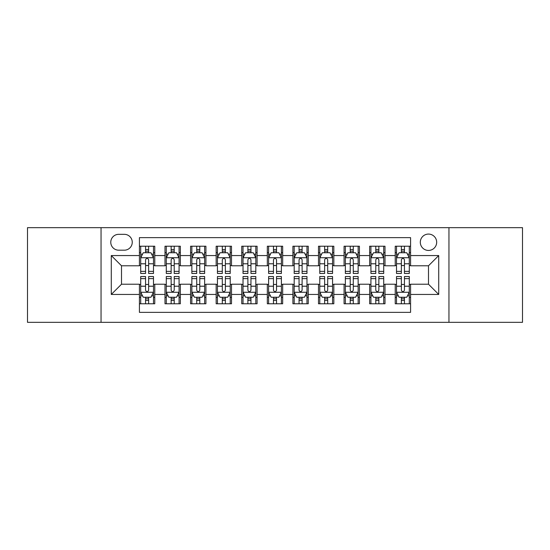 <?xml version="1.0" encoding="UTF-8"?>
<svg xmlns="http://www.w3.org/2000/svg" width="550" height="550" viewBox="0 0 550 550"><rect width="100%" height="100%" fill="white"/><g stroke="black" fill="none" stroke-linecap="round" stroke-linejoin="round"><path stroke-width="0.82" d="M428.491 234.073A8.188 8.188 0 0 0 420.303 242.254A8.188 8.188 0 0 0 428.491 250.442A8.188 8.188 0 0 0 436.672 242.254A8.188 8.188 0 0 0 428.491 234.073M448.951 322.327L522.5 322.327L522.5 227.673L448.951 227.673L448.951 322.327L101.049 322.327L101.049 227.673L27.5 227.673L27.5 322.327L101.049 322.327M410.582 246.221L395.23 246.221L395.23 255.558L385 255.558L385 265.788L395.23 265.788L395.23 255.558M385 255.558L385 246.221L369.648 246.221L369.648 255.558L359.418 255.558L359.418 265.788L369.648 265.788L369.648 255.558M359.418 255.558L359.418 246.221L344.073 246.221L344.073 255.558L333.836 255.558L333.836 265.788L344.073 265.788L344.073 255.558M333.836 255.558L333.836 246.221L318.491 246.221L318.491 255.558L308.254 255.558L308.254 265.788L318.491 265.788L318.491 255.558M308.254 255.558L308.254 246.221L292.909 246.221L292.909 255.558L282.673 255.558L282.673 265.788L292.909 265.788L292.909 255.558M282.673 255.558L282.673 246.221L267.327 246.221L267.327 255.558L257.091 255.558L257.091 265.788L267.327 265.788L267.327 255.558M257.091 255.558L257.091 246.221L241.746 246.221L241.746 255.558L231.509 255.558L231.509 265.788L241.746 265.788L241.746 255.558M231.509 255.558L231.509 246.221L216.164 246.221L216.164 255.558L205.927 255.558L205.927 265.788L216.164 265.788L216.164 255.558M205.927 255.558L205.927 246.221L190.582 246.221L190.582 255.558L180.352 255.558L180.352 265.788L190.582 265.788L190.582 255.558M180.352 255.558L180.352 246.221L165 246.221L165 265.788L154.77 265.788L154.77 246.221L139.418 246.221M139.418 303.779L154.77 303.779L154.77 284.212L165 284.212L165 303.779L180.352 303.779L180.352 284.212L190.582 284.212L190.582 294.442L180.352 294.442M190.582 294.442L190.582 303.779L205.927 303.779L205.927 284.212L216.164 284.212L216.164 294.442L205.927 294.442M216.164 294.442L216.164 303.779L231.509 303.779L231.509 284.212L241.746 284.212L241.746 294.442L231.509 294.442M241.746 294.442L241.746 303.779L257.091 303.779L257.091 284.212L267.327 284.212L267.327 294.442L257.091 294.442M267.327 294.442L267.327 303.779L282.673 303.779L282.673 284.212L292.909 284.212L292.909 294.442L282.673 294.442M292.909 294.442L292.909 303.779L308.254 303.779L308.254 284.212L318.491 284.212L318.491 294.442L308.254 294.442M318.491 294.442L318.491 303.779L333.836 303.779L333.836 284.212L344.073 284.212L344.073 294.442L333.836 294.442M344.073 294.442L344.073 303.779L359.418 303.779L359.418 284.212L369.648 284.212L369.648 294.442L359.418 294.442M369.648 294.442L369.648 303.779L385 303.779L385 284.212L395.23 284.212L395.23 294.442L385 294.442M118.697 250.188L124.328 250.188A7.927 7.927 0 0 0 132.254 242.254A7.927 7.927 0 0 0 124.328 234.327L118.697 234.327A7.927 7.927 0 0 0 110.77 242.254A7.927 7.927 0 0 0 118.697 250.188M448.951 227.673L101.049 227.673M410.582 255.558L410.582 237.648L139.418 237.648L139.418 265.788L121.509 265.788L121.509 284.212L139.418 284.212L139.418 312.352L410.582 312.352L410.582 284.212L428.491 284.212L428.491 265.788L410.582 265.788L410.582 255.558L438.721 255.558L438.721 294.442L410.582 294.442M139.418 294.442L111.279 294.442L111.279 255.558L139.418 255.558M395.23 294.442L395.23 303.779L410.582 303.779M139.418 252.615L140.697 252.615M145.558 252.615L148.631 252.615M153.491 252.615L154.77 252.615M139.418 265.533L140.697 265.533M145.558 265.533L148.631 265.533M153.491 265.533L154.77 265.533M139.418 284.467L140.697 284.467M145.558 284.467L148.631 284.467M153.491 284.467L154.77 284.467M139.418 297.385L140.697 297.385M145.558 297.385L148.631 297.385M153.491 297.385L154.77 297.385M165 265.533L166.279 265.533M171.139 265.533L174.213 265.533M179.073 265.533L180.352 265.533M165 252.615L166.279 252.615M171.139 252.615L174.213 252.615M179.073 252.615L180.352 252.615M165 284.467L166.279 284.467M171.139 284.467L174.213 284.467M179.073 284.467L180.352 284.467M165 297.385L166.279 297.385M171.139 297.385L174.213 297.385M179.073 297.385L180.352 297.385M190.582 284.467L191.861 284.467M196.721 284.467L199.788 284.467M204.648 284.467L205.927 284.467M190.582 297.385L191.861 297.385M196.721 297.385L199.788 297.385M204.648 297.385L205.927 297.385M190.582 252.615L191.861 252.615M196.721 252.615L199.788 252.615M204.648 252.615L205.927 252.615M190.582 265.533L191.861 265.533M196.721 265.533L199.788 265.533M204.648 265.533L205.927 265.533M216.164 284.467L217.442 284.467M222.303 284.467L225.369 284.467M230.23 284.467L231.509 284.467M216.164 297.385L217.442 297.385M222.303 297.385L225.369 297.385M230.23 297.385L231.509 297.385M216.164 252.615L217.442 252.615M222.303 252.615L225.369 252.615M230.23 252.615L231.509 252.615M216.164 265.533L217.442 265.533M222.303 265.533L225.369 265.533M230.23 265.533L231.509 265.533M241.746 284.467L243.024 284.467M247.885 284.467L250.951 284.467M255.812 284.467L257.091 284.467M241.746 297.385L243.024 297.385M247.885 297.385L250.951 297.385M255.812 297.385L257.091 297.385M241.746 252.615L243.024 252.615M247.885 252.615L250.951 252.615M255.812 252.615L257.091 252.615M241.746 265.533L243.024 265.533M247.885 265.533L250.951 265.533M255.812 265.533L257.091 265.533M267.327 284.467L268.606 284.467M273.467 284.467L276.533 284.467M281.394 284.467L282.673 284.467M267.327 297.385L268.606 297.385M273.467 297.385L276.533 297.385M281.394 297.385L282.673 297.385M267.327 252.615L268.606 252.615M273.467 252.615L276.533 252.615M281.394 252.615L282.673 252.615M267.327 265.533L268.606 265.533M273.467 265.533L276.533 265.533M281.394 265.533L282.673 265.533M292.909 284.467L294.188 284.467M299.049 284.467L302.115 284.467M306.976 284.467L308.254 284.467M292.909 297.385L294.188 297.385M299.049 297.385L302.115 297.385M306.976 297.385L308.254 297.385M292.909 252.615L294.188 252.615M299.049 252.615L302.115 252.615M306.976 252.615L308.254 252.615M292.909 265.533L294.188 265.533M299.049 265.533L302.115 265.533M306.976 265.533L308.254 265.533M318.491 284.467L319.77 284.467M324.631 284.467L327.697 284.467M332.558 284.467L333.836 284.467M318.491 297.385L319.77 297.385M324.631 297.385L327.697 297.385M332.558 297.385L333.836 297.385M318.491 252.615L319.77 252.615M324.631 252.615L327.697 252.615M332.558 252.615L333.836 252.615M318.491 265.533L319.77 265.533M324.631 265.533L327.697 265.533M332.558 265.533L333.836 265.533M344.073 284.467L345.352 284.467M350.212 284.467L353.279 284.467M358.139 284.467L359.418 284.467M344.073 297.385L345.352 297.385M350.212 297.385L353.279 297.385M358.139 297.385L359.418 297.385M344.073 252.615L345.352 252.615M350.212 252.615L353.279 252.615M358.139 252.615L359.418 252.615M344.073 265.533L345.352 265.533M350.212 265.533L353.279 265.533M358.139 265.533L359.418 265.533M369.648 284.467L370.927 284.467M375.788 284.467L378.861 284.467M383.721 284.467L385 284.467M369.648 297.385L370.927 297.385M375.788 297.385L378.861 297.385M383.721 297.385L385 297.385M369.648 252.615L370.927 252.615M375.788 252.615L378.861 252.615M383.721 252.615L385 252.615M369.648 265.533L370.927 265.533M375.788 265.533L378.861 265.533M383.721 265.533L385 265.533M395.23 284.467L396.509 284.467M401.369 284.467L404.442 284.467M409.303 284.467L410.582 284.467M395.23 297.385L396.509 297.385M401.369 297.385L404.442 297.385M409.303 297.385L410.582 297.385M395.23 252.615L396.509 252.615M401.369 252.615L404.442 252.615M409.303 252.615L410.582 252.615M395.23 265.533L396.509 265.533M401.369 265.533L404.442 265.533M409.303 265.533L410.582 265.533M121.509 265.788L111.279 255.558M121.509 284.212L111.279 294.442M438.721 255.558L428.491 265.788M438.721 294.442L428.491 284.212M148.631 249.549L145.558 249.549M153.491 271.377L148.631 271.377L148.631 273.467L153.491 273.467L153.491 257.861L150.927 252.746L143.254 252.746L140.697 257.861L140.697 273.467L145.558 273.467L145.558 271.377L140.697 271.377M140.697 257.861L140.697 246.221M153.491 257.861L153.491 246.221M145.558 252.746L145.558 246.221M148.631 246.221L148.631 252.746M148.631 271.377L148.631 259.779C147.606 257.806 146.582 257.806 145.558 259.779L145.558 271.377M145.558 300.451L148.631 300.451M140.697 278.623L145.558 278.623L145.558 276.533L140.697 276.533L140.697 292.139L143.254 297.254L150.927 297.254L153.491 292.139L153.491 276.533L148.631 276.533L148.631 278.623L153.491 278.623M153.491 292.139L153.491 303.779M140.697 292.139L140.697 303.779M148.631 297.254L148.631 303.779M145.558 303.779L145.558 297.254M145.558 278.623L145.558 290.221C146.582 292.194 147.606 292.194 148.631 290.221L148.631 278.623M174.213 249.549L171.139 249.549M179.073 271.377L174.213 271.377L174.213 273.467L179.073 273.467L179.073 257.861L176.509 252.746L168.836 252.746L166.279 257.861L166.279 273.467L171.139 273.467L171.139 271.377L166.279 271.377M166.279 257.861L166.279 246.221M179.073 257.861L179.073 246.221M171.139 252.746L171.139 246.221M174.213 246.221L174.213 252.746M174.213 271.377L174.213 259.779C173.188 257.806 172.164 257.806 171.139 259.779L171.139 271.377M199.788 249.549L196.721 249.549M204.648 271.377L199.788 271.377L199.788 273.467L204.648 273.467L204.648 257.861L202.091 252.746L194.418 252.746L191.861 257.861L191.861 273.467L196.721 273.467L196.721 271.377L191.861 271.377M191.861 257.861L191.861 246.221M204.648 257.861L204.648 246.221M196.721 252.746L196.721 246.221M199.788 246.221L199.788 252.746M199.788 271.377L199.788 259.779C198.77 257.806 197.746 257.806 196.721 259.779L196.721 271.377M225.369 249.549L222.303 249.549M230.23 271.377L225.369 271.377L225.369 273.467L230.23 273.467L230.23 257.861L227.673 252.746L220 252.746L217.442 257.861L217.442 273.467L222.303 273.467L222.303 271.377L217.442 271.377M217.442 257.861L217.442 246.221M230.23 257.861L230.23 246.221M222.303 252.746L222.303 246.221M225.369 246.221L225.369 252.746M225.369 271.377L225.369 259.779C224.352 257.806 223.327 257.806 222.303 259.779L222.303 271.377M250.951 249.549L247.885 249.549M255.812 271.377L250.951 271.377L250.951 273.467L255.812 273.467L255.812 257.861L253.254 252.746L245.582 252.746L243.024 257.861L243.024 273.467L247.885 273.467L247.885 271.377L243.024 271.377M243.024 257.861L243.024 246.221M255.812 257.861L255.812 246.221M247.885 252.746L247.885 246.221M250.951 246.221L250.951 252.746M250.951 271.377L250.951 259.779C249.934 257.806 248.909 257.806 247.885 259.779L247.885 271.377M171.139 300.451L174.213 300.451M166.279 278.623L171.139 278.623L171.139 276.533L166.279 276.533L166.279 292.139L168.836 297.254L176.509 297.254L179.073 292.139L179.073 276.533L174.213 276.533L174.213 278.623L179.073 278.623M179.073 292.139L179.073 303.779M166.279 292.139L166.279 303.779M174.213 297.254L174.213 303.779M171.139 303.779L171.139 297.254M171.139 278.623L171.139 290.221C172.164 292.194 173.181 292.194 174.213 290.221L174.213 278.623M196.721 300.451L199.788 300.451M191.861 278.623L196.721 278.623L196.721 276.533L191.861 276.533L191.861 292.139L194.418 297.254L202.091 297.254L204.648 292.139L204.648 276.533L199.788 276.533L199.788 278.623L204.648 278.623M204.648 292.139L204.648 303.779M191.861 292.139L191.861 303.779M199.788 297.254L199.788 303.779M196.721 303.779L196.721 297.254M196.721 278.623L196.721 290.221C197.746 292.194 198.763 292.194 199.788 290.221L199.788 278.623M222.303 300.451L225.369 300.451M217.442 278.623L222.303 278.623L222.303 276.533L217.442 276.533L217.442 292.139L220 297.254L227.673 297.254L230.23 292.139L230.23 276.533L225.369 276.533L225.369 278.623L230.23 278.623M230.23 292.139L230.23 303.779M217.442 292.139L217.442 303.779M225.369 297.254L225.369 303.779M222.303 303.779L222.303 297.254M222.303 278.623L222.303 290.221C223.327 292.194 224.345 292.194 225.369 290.221L225.369 278.623M247.885 300.451L250.951 300.451M243.024 278.623L247.885 278.623L247.885 276.533L243.024 276.533L243.024 292.139L245.582 297.254L253.254 297.254L255.812 292.139L255.812 276.533L250.951 276.533L250.951 278.623L255.812 278.623M255.812 292.139L255.812 303.779M243.024 292.139L243.024 303.779M250.951 297.254L250.951 303.779M247.885 303.779L247.885 297.254M247.885 278.623L247.885 290.221C248.903 292.194 249.927 292.194 250.951 290.221L250.951 278.623M276.533 249.549L273.467 249.549M281.394 271.377L276.533 271.377L276.533 273.467L281.394 273.467L281.394 257.861L278.836 252.746L271.164 252.746L268.606 257.861L268.606 273.467L273.467 273.467L273.467 271.377L268.606 271.377M268.606 257.861L268.606 246.221M281.394 257.861L281.394 246.221M273.467 252.746L273.467 246.221M276.533 246.221L276.533 252.746M276.533 271.377L276.533 259.779C275.516 257.806 274.491 257.806 273.467 259.779L273.467 271.377M273.467 300.451L276.533 300.451M268.606 278.623L273.467 278.623L273.467 276.533L268.606 276.533L268.606 292.139L271.164 297.254L278.836 297.254L281.394 292.139L281.394 276.533L276.533 276.533L276.533 278.623L281.394 278.623M281.394 292.139L281.394 303.779M268.606 292.139L268.606 303.779M276.533 297.254L276.533 303.779M273.467 303.779L273.467 297.254M273.467 278.623L273.467 290.221C274.484 292.194 275.509 292.194 276.533 290.221L276.533 278.623M302.115 249.549L299.049 249.549M306.976 271.377L302.115 271.377L302.115 273.467L306.976 273.467L306.976 257.861L304.418 252.746L296.746 252.746L294.188 257.861L294.188 273.467L299.049 273.467L299.049 271.377L294.188 271.377M294.188 257.861L294.188 246.221M306.976 257.861L306.976 246.221M299.049 252.746L299.049 246.221M302.115 246.221L302.115 252.746M302.115 271.377L302.115 259.779C301.097 257.806 300.073 257.806 299.049 259.779L299.049 271.377M299.049 300.451L302.115 300.451M294.188 278.623L299.049 278.623L299.049 276.533L294.188 276.533L294.188 292.139L296.746 297.254L304.418 297.254L306.976 292.139L306.976 276.533L302.115 276.533L302.115 278.623L306.976 278.623M306.976 292.139L306.976 303.779M294.188 292.139L294.188 303.779M302.115 297.254L302.115 303.779M299.049 303.779L299.049 297.254M299.049 278.623L299.049 290.221C300.066 292.194 301.091 292.194 302.115 290.221L302.115 278.623M327.697 249.549L324.631 249.549M332.558 271.377L327.697 271.377L327.697 273.467L332.558 273.467L332.558 257.861L330 252.746L322.327 252.746L319.77 257.861L319.77 273.467L324.631 273.467L324.631 271.377L319.77 271.377M319.77 257.861L319.77 246.221M332.558 257.861L332.558 246.221M324.631 252.746L324.631 246.221M327.697 246.221L327.697 252.746M327.697 271.377L327.697 259.779C326.673 257.806 325.655 257.806 324.631 259.779L324.631 271.377M324.631 300.451L327.697 300.451M319.77 278.623L324.631 278.623L324.631 276.533L319.77 276.533L319.77 292.139L322.327 297.254L330 297.254L332.558 292.139L332.558 276.533L327.697 276.533L327.697 278.623L332.558 278.623M332.558 292.139L332.558 303.779M319.77 292.139L319.77 303.779M327.697 297.254L327.697 303.779M324.631 303.779L324.631 297.254M324.631 278.623L324.631 290.221C325.648 292.194 326.673 292.194 327.697 290.221L327.697 278.623M353.279 249.549L350.212 249.549M358.139 271.377L353.279 271.377L353.279 273.467L358.139 273.467L358.139 257.861L355.582 252.746L347.909 252.746L345.352 257.861L345.352 273.467L350.212 273.467L350.212 271.377L345.352 271.377M345.352 257.861L345.352 246.221M358.139 257.861L358.139 246.221M350.212 252.746L350.212 246.221M353.279 246.221L353.279 252.746M353.279 271.377L353.279 259.779C352.254 257.806 351.237 257.806 350.212 259.779L350.212 271.377M350.212 300.451L353.279 300.451M345.352 278.623L350.212 278.623L350.212 276.533L345.352 276.533L345.352 292.139L347.909 297.254L355.582 297.254L358.139 292.139L358.139 276.533L353.279 276.533L353.279 278.623L358.139 278.623M358.139 292.139L358.139 303.779M345.352 292.139L345.352 303.779M353.279 297.254L353.279 303.779M350.212 303.779L350.212 297.254M350.212 278.623L350.212 290.221C351.23 292.194 352.254 292.194 353.279 290.221L353.279 278.623M378.861 249.549L375.788 249.549M383.721 271.377L378.861 271.377L378.861 273.467L383.721 273.467L383.721 257.861L381.164 252.746L373.491 252.746L370.927 257.861L370.927 273.467L375.788 273.467L375.788 271.377L370.927 271.377M370.927 257.861L370.927 246.221M383.721 257.861L383.721 246.221M375.788 252.746L375.788 246.221M378.861 246.221L378.861 252.746M378.861 271.377L378.861 259.779C377.836 257.806 376.819 257.806 375.788 259.779L375.788 271.377M375.788 300.451L378.861 300.451M370.927 278.623L375.788 278.623L375.788 276.533L370.927 276.533L370.927 292.139L373.491 297.254L381.164 297.254L383.721 292.139L383.721 276.533L378.861 276.533L378.861 278.623L383.721 278.623M383.721 292.139L383.721 303.779M370.927 292.139L370.927 303.779M378.861 297.254L378.861 303.779M375.788 303.779L375.788 297.254M375.788 278.623L375.788 290.221C376.812 292.194 377.836 292.194 378.861 290.221L378.861 278.623M404.442 249.549L401.369 249.549M409.303 271.377L404.442 271.377L404.442 273.467L409.303 273.467L409.303 257.861L406.746 252.746L399.073 252.746L396.509 257.861L396.509 273.467L401.369 273.467L401.369 271.377L396.509 271.377M396.509 257.861L396.509 246.221M409.303 257.861L409.303 246.221M401.369 252.746L401.369 246.221M404.442 246.221L404.442 252.746M404.442 271.377L404.442 259.779C403.418 257.806 402.394 257.806 401.369 259.779L401.369 271.377M401.369 300.451L404.442 300.451M396.509 278.623L401.369 278.623L401.369 276.533L396.509 276.533L396.509 292.139L399.073 297.254L406.746 297.254L409.303 292.139L409.303 276.533L404.442 276.533L404.442 278.623L409.303 278.623M409.303 292.139L409.303 303.779M396.509 292.139L396.509 303.779M404.442 297.254L404.442 303.779M401.369 303.779L401.369 297.254M401.369 278.623L401.369 290.221C402.394 292.194 403.418 292.194 404.442 290.221L404.442 278.623M165 294.442L154.77 294.442M165 255.558L154.77 255.558M153.422 257.73L140.759 257.73M140.697 254.155L142.553 254.155M151.635 254.155L153.491 254.155M145.558 263.787L140.697 263.787M153.491 263.787L148.631 263.787M148.631 251.171L145.558 251.171M140.759 292.27L153.422 292.27M153.491 295.845L151.635 295.845M142.553 295.845L140.697 295.845M148.631 286.213L153.491 286.213M140.697 286.213L145.558 286.213M145.558 298.829L148.631 298.829M179.004 257.73L166.341 257.73M166.279 254.155L168.135 254.155M177.217 254.155L179.073 254.155M171.139 263.787L166.279 263.787M179.073 263.787L174.213 263.787M174.213 251.171L171.139 251.171M204.586 257.73L191.923 257.73M191.861 254.155L193.717 254.155M202.799 254.155L204.648 254.155M196.721 263.787L191.861 263.787M204.648 263.787L199.788 263.787M199.788 251.171L196.721 251.171M230.168 257.73L217.504 257.73M217.442 254.155L219.299 254.155M228.381 254.155L230.23 254.155M222.303 263.787L217.442 263.787M230.23 263.787L225.369 263.787M225.369 251.171L222.303 251.171M255.75 257.73L243.086 257.73M243.024 254.155L244.881 254.155M253.962 254.155L255.812 254.155M247.885 263.787L243.024 263.787M255.812 263.787L250.951 263.787M250.951 251.171L247.885 251.171M166.341 292.27L179.004 292.27M179.073 295.845L177.217 295.845M168.135 295.845L166.279 295.845M174.213 286.213L179.073 286.213M166.279 286.213L171.139 286.213M171.139 298.829L174.213 298.829M191.923 292.27L204.586 292.27M204.648 295.845L202.799 295.845M193.717 295.845L191.861 295.845M199.788 286.213L204.648 286.213M191.861 286.213L196.721 286.213M196.721 298.829L199.788 298.829M217.504 292.27L230.168 292.27M230.23 295.845L228.381 295.845M219.299 295.845L217.442 295.845M225.369 286.213L230.23 286.213M217.442 286.213L222.303 286.213M222.303 298.829L225.369 298.829M243.086 292.27L255.75 292.27M255.812 295.845L253.962 295.845M244.881 295.845L243.024 295.845M250.951 286.213L255.812 286.213M243.024 286.213L247.885 286.213M247.885 298.829L250.951 298.829M281.332 257.73L268.668 257.73M268.606 254.155L270.456 254.155M279.544 254.155L281.394 254.155M273.467 263.787L268.606 263.787M281.394 263.787L276.533 263.787M276.533 251.171L273.467 251.171M268.668 292.27L281.332 292.27M281.394 295.845L279.544 295.845M270.456 295.845L268.606 295.845M276.533 286.213L281.394 286.213M268.606 286.213L273.467 286.213M273.467 298.829L276.533 298.829M306.914 257.73L294.25 257.73M294.188 254.155L296.038 254.155M305.119 254.155L306.976 254.155M299.049 263.787L294.188 263.787M306.976 263.787L302.115 263.787M302.115 251.171L299.049 251.171M294.25 292.27L306.914 292.27M306.976 295.845L305.119 295.845M296.038 295.845L294.188 295.845M302.115 286.213L306.976 286.213M294.188 286.213L299.049 286.213M299.049 298.829L302.115 298.829M332.496 257.73L319.832 257.73M319.77 254.155L321.619 254.155M330.701 254.155L332.558 254.155M324.631 263.787L319.77 263.787M332.558 263.787L327.697 263.787M327.697 251.171L324.631 251.171M319.832 292.27L332.496 292.27M332.558 295.845L330.701 295.845M321.619 295.845L319.77 295.845M327.697 286.213L332.558 286.213M319.77 286.213L324.631 286.213M324.631 298.829L327.697 298.829M358.078 257.73L345.414 257.73M345.352 254.155L347.201 254.155M356.283 254.155L358.139 254.155M350.212 263.787L345.352 263.787M358.139 263.787L353.279 263.787M353.279 251.171L350.212 251.171M345.414 292.27L358.078 292.27M358.139 295.845L356.283 295.845M347.201 295.845L345.352 295.845M353.279 286.213L358.139 286.213M345.352 286.213L350.212 286.213M350.212 298.829L353.279 298.829M383.659 257.73L370.996 257.73M370.927 254.155L372.783 254.155M381.865 254.155L383.721 254.155M375.788 263.787L370.927 263.787M383.721 263.787L378.861 263.787M378.861 251.171L375.788 251.171M370.996 292.27L383.659 292.27M383.721 295.845L381.865 295.845M372.783 295.845L370.927 295.845M378.861 286.213L383.721 286.213M370.927 286.213L375.788 286.213M375.788 298.829L378.861 298.829M409.241 257.73L396.578 257.73M396.509 254.155L398.365 254.155M407.447 254.155L409.303 254.155M401.369 263.787L396.509 263.787M409.303 263.787L404.442 263.787M404.442 251.171L401.369 251.171M396.578 292.27L409.241 292.27M409.303 295.845L407.447 295.845M398.365 295.845L396.509 295.845M404.442 286.213L409.303 286.213M396.509 286.213L401.369 286.213M401.369 298.829L404.442 298.829"/></g></svg>
